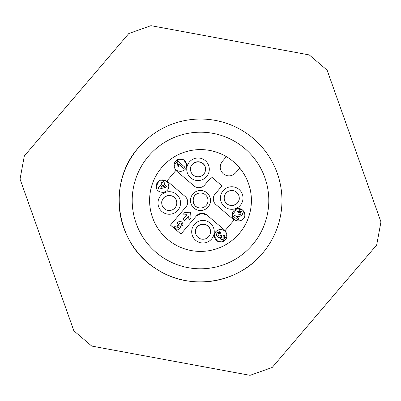 <?xml version="1.0" encoding="UTF-8"?>
<svg xmlns="http://www.w3.org/2000/svg" width="401" height="401" viewBox="0 0 401 401"><rect width="100%" height="100%" fill="white"/><g stroke="black" fill="none" stroke-linecap="round" stroke-linejoin="round"><path stroke-width="0.6" d="M235.643 172.826L239.723 168.044C246.485 176.335 250.329 185.813 251.252 196.48A50.912 50.912 0 0 1 204.52 251.252A50.912 50.912 0 0 1 173.528 157.322A50.912 50.912 0 0 1 226.375 156.656L222.294 161.438C219.232 165.829 219.558 169.954 223.277 173.803C227.668 176.871 231.788 176.54 235.643 172.826M206.991 215.096L201.518 213.322A7.519 7.519 0 0 1 206.991 215.096L225.106 230.55L234.054 220.064L215.939 204.61A7.519 7.519 0 0 1 215.096 194.009L222.014 185.909L211.522 176.961L204.61 185.061A7.519 7.519 0 0 1 199.482 187.678A7.519 7.519 0 0 0 204.61 185.061M194.009 185.904A7.519 7.519 0 0 0 199.482 187.678A7.519 7.519 0 0 1 194.009 185.904L175.894 170.45L166.946 180.936L185.061 196.39A7.519 7.519 0 0 1 185.904 206.991L170.45 225.106L180.936 234.054L196.39 215.939A7.519 7.519 0 0 1 201.518 213.322L196.39 215.939M231.136 190.53A7.519 7.519 0 0 0 224.234 198.62A7.519 7.519 0 0 0 232.324 205.523A7.519 7.519 0 0 0 239.227 197.432A7.519 7.519 0 0 0 231.136 190.53M220.49 198.916A11.278 11.278 0 0 0 232.625 209.267A11.278 11.278 0 0 0 242.976 197.137A11.278 11.278 0 0 0 230.841 186.781A11.278 11.278 0 0 0 220.49 198.916M195.477 232.324A7.519 7.519 0 0 0 203.568 239.227A7.519 7.519 0 0 0 210.47 231.136A7.519 7.519 0 0 0 202.38 224.234A7.519 7.519 0 0 0 195.477 232.324C194.254 222.695 210.164 221.432 210.47 231.136A7.519 7.519 0 0 1 203.568 239.227A7.519 7.519 0 0 1 195.477 232.324M191.733 232.625A11.278 11.278 0 0 0 203.863 242.976A11.278 11.278 0 0 0 214.219 230.841A11.278 11.278 0 0 0 202.084 220.49A11.278 11.278 0 0 0 191.733 232.625M169.864 210.47A7.519 7.519 0 0 0 176.766 202.38A7.519 7.519 0 0 0 168.676 195.477A7.519 7.519 0 0 0 161.773 203.568A7.519 7.519 0 0 0 169.864 210.47M180.51 202.084A11.278 11.278 0 0 0 168.375 191.733A11.278 11.278 0 0 0 158.024 203.863A11.278 11.278 0 0 0 170.159 214.219A11.278 11.278 0 0 0 180.51 202.084M186.781 170.159A11.278 11.278 0 0 0 198.916 180.51A11.278 11.278 0 0 0 209.267 168.375A11.278 11.278 0 0 0 197.137 158.024A11.278 11.278 0 0 0 186.781 170.159M197.432 161.773A7.519 7.519 0 0 0 190.53 169.864A7.519 7.519 0 0 0 198.62 176.766A7.519 7.519 0 0 0 205.523 168.676A7.519 7.519 0 0 0 197.432 161.773M178.701 224.109L180.124 222.931L181.077 223.187L181.483 223.964L181.222 224.926L182.61 225.883L183.046 223.958L181.964 222.179A2.932 2.932 0 0 0 179.402 221.517A3.243 3.243 0 0 0 177.668 222.58L176.891 224.69L177.808 226.545A2.576 2.576 0 0 0 178.866 227.081L177.693 228.039L175.277 225.979L174.255 227.177L177.643 230.064L181.262 227.156L180.355 226.119L178.951 225.763L178.49 224.841L178.651 224.199M180.761 222.991L181.483 223.964L181.222 224.926M178.56 225.222L179.001 223.683L180.124 222.931L181.077 223.187M188.986 220.435L188.64 216.114L188.986 220.435L191.031 218.039L190.565 212.144L184.671 212.61L182.625 215.011L186.946 214.67L182.966 219.332L184.666 220.776L188.64 216.114M199.708 190.505A10.025 10.025 0 0 0 190.505 201.292A10.025 10.025 0 0 0 201.292 210.495A10.025 10.025 0 0 0 210.495 199.708A10.025 10.025 0 0 0 199.708 190.505M224.234 198.62A7.519 7.519 0 0 1 231.136 190.53A7.519 7.519 0 0 1 239.227 197.432C240.455 207.066 224.545 208.325 224.234 198.62M180.355 226.119A1.769 1.769 0 0 1 178.951 225.763L178.49 224.841M199.909 193.006A7.519 7.519 0 0 0 193.006 201.091A7.519 7.519 0 0 0 201.091 207.994A7.519 7.519 0 0 0 207.994 199.909A7.519 7.519 0 0 0 199.909 193.006C190.199 193.312 191.462 209.222 201.091 207.994M164.455 186.335L162.921 185.026L160.971 187.307L164.455 186.335M177.437 164.019L177.057 162.305L177.944 161.267L184.64 166.981L183.548 168.265L178.731 164.154L178.285 166.631L177.127 165.643L177.437 164.019M236.831 216.49L236.269 216.625L238.806 218.791L237.793 219.984L233.312 216.159L234.831 215.257L239.628 214.695A1.875 1.875 0 0 0 240.56 214.139A1.148 1.148 0 0 0 240.455 212.515L239.613 212.219L238.66 212.786L237.487 211.568L241.392 211.477L242.49 213.332L241.923 215.142L239.793 216.274L236.901 216.485M219.633 236.019L220.856 234.961L221.773 235.994L221.322 236.976L221.728 237.793A0.962 0.962 0 0 0 223.086 237.683L223.337 236.926L222.916 236.079L224.119 235.066L224.109 238.615L222.219 239.618L220.71 239.136L220.134 236.981L217.472 236.886L216.52 234.966L217.267 232.841L221.021 232.259L220.124 233.628L219.121 233.327L218.339 233.738L218.069 234.66L218.65 235.623L219.417 236.004M163.874 183.904L166.605 186.234L165.653 187.347L159.142 189.122L158.069 188.204L161.683 183.969L160.856 183.262L161.809 182.144L162.641 182.851L163.783 181.508L165.022 182.56L163.874 183.904M177.217 162.626L177.057 162.305M178.731 164.154A5.93 5.93 0 0 1 178.285 166.631M238.42 216.405L238.079 216.415M242.309 214.535L241.923 215.142A3.689 3.689 0 0 1 239.793 216.274L238.785 216.385M237.487 211.568A2.917 2.917 0 0 1 241.392 211.477L242.49 213.332L242.359 214.41M233.312 216.159L234.831 215.257L237.798 214.881M224.119 235.066A2.802 2.802 0 0 1 223.116 239.387M216.796 233.552L217.267 232.841A2.737 2.737 0 0 1 221.021 232.259M216.675 235.753L216.725 233.713M220.074 237.943L220.134 236.981A2.115 2.115 0 0 1 217.472 236.886L216.735 235.898M223.036 239.417A2.707 2.707 0 0 1 222.219 239.618A2.12 2.12 0 0 1 220.71 239.136L220.089 238.044M181.237 171.407L180.224 171.468M174.39 167.072L174.124 165.698L178.666 159.177M178.801 159.137L184.004 160.099L186.615 164.711C187.638 172.736 174.38 173.788 174.124 165.698A6.266 6.266 0 0 1 179.874 158.956A6.266 6.266 0 0 1 186.615 164.711M232.545 216.685L232.279 215.317L236.585 208.866M237.056 208.731L242.59 210.054L244.77 214.324C245.793 222.355 232.535 223.402 232.279 215.317A6.266 6.266 0 0 1 238.029 208.575A6.266 6.266 0 0 1 244.77 214.324M239.392 221.026L238.379 221.086M217.698 241.332L214.385 236.289C213.357 228.269 226.615 227.202 226.876 235.302L222.344 241.823M222.189 241.863L218.174 241.557M156.495 188.044L156.23 186.676L158.816 181.092L164.931 180.415M165.407 180.64L168.099 183.417M168.124 183.468L168.721 185.683C169.743 193.708 156.485 194.761 156.23 186.676A6.266 6.266 0 0 1 161.979 179.934A6.266 6.266 0 0 1 168.721 185.683M163.342 192.385L162.33 192.445M205.523 168.676A7.519 7.519 0 0 1 198.62 176.766A7.519 7.519 0 0 1 190.53 169.864C189.302 160.23 205.217 158.971 205.523 168.676M161.773 203.568C160.545 193.934 176.455 192.675 176.766 202.38A7.519 7.519 0 0 1 169.864 210.47A7.519 7.519 0 0 1 161.773 203.568M226.876 235.302A6.266 6.266 0 0 1 221.126 242.044A6.266 6.266 0 0 1 217.783 230.214A6.266 6.266 0 0 1 226.876 235.302M226.375 156.656A50.912 50.912 0 0 1 251.252 196.48M138.53 147.628A81.458 81.458 0 0 1 253.372 138.53A81.458 81.458 0 0 1 262.47 253.372C237.327 284.119 188.921 291.136 156.084 268.785C115.513 244.139 106.621 182.776 138.53 147.628A81.458 81.458 0 0 0 190.856 281.387M252.46 244.831A68.3 68.3 0 0 0 244.831 148.54A68.3 68.3 0 0 0 148.54 156.169A68.3 68.3 0 0 0 156.169 252.46A68.3 68.3 0 0 0 252.46 244.831M262.47 253.372A81.458 81.458 0 0 1 195.628 281.813M20.05 179.107L24.321 155.989L128.806 33.529L150.956 25.669L309.256 54.922L327.136 70.18L380.95 221.893L376.679 245.011L272.194 367.471L250.044 375.331L91.744 346.078L73.864 330.82L20.05 179.107"/></g></svg>
